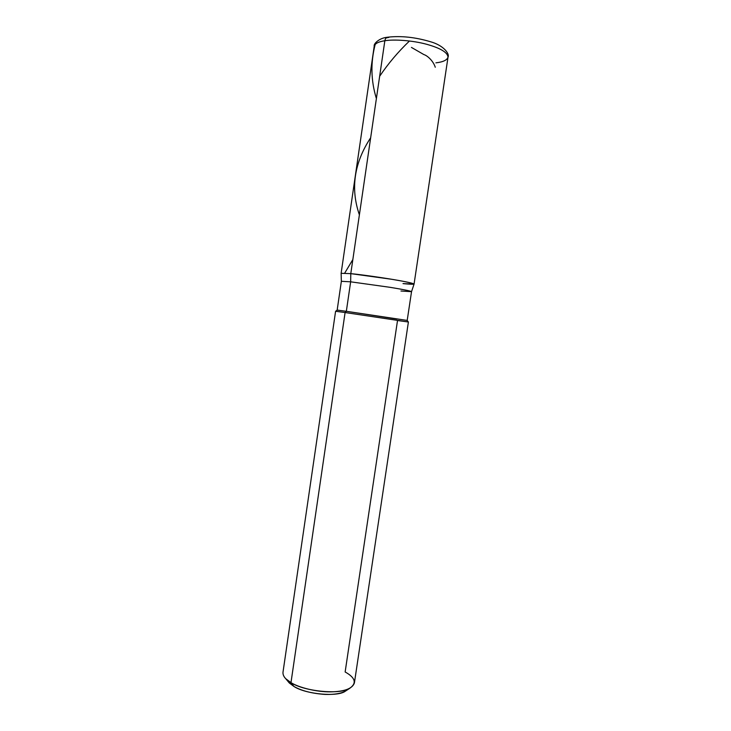 <?xml version="1.0" encoding="UTF-8"?>
<svg xmlns="http://www.w3.org/2000/svg" width="731" height="731" viewBox="0 0 731 731"><rect width="100%" height="100%" fill="white"/><g stroke="black" fill="none" stroke-linecap="round" stroke-linejoin="round"><path stroke-width="1.1" d="M435.923 62.839C442.995 62.044 447.025 60.143 448.021 57.146C447.61 52.431 440.51 48.155 426.712 44.299C412.686 40.433 393.945 39.163 384.844 40.744C385.255 38.569 386.233 37.382 387.786 37.18L388.901 37.4L386.142 37.939M396.787 319.036L346.339 311.296L350.652 281.819L341.359 281.298L341.121 273.303L350.789 273.641C362.512 274.71 391.615 278.986 403.74 281.417C417.182 284.195 416.944 284.926 403.019 283.61L414.066 284.085C413.097 283.217 405.687 281.618 391.834 279.297L350.789 273.641L384.844 40.744C393.945 39.163 412.686 40.433 426.712 44.299C440.51 48.155 447.61 52.431 448.021 57.146C449.821 53.829 443.562 45.331 430.413 41.713C415.281 37.208 401.072 35.691 387.786 37.18C386.233 37.382 385.255 38.569 384.844 40.744C378.521 41.676 374.976 43.504 374.208 46.245C374.976 43.504 378.521 41.676 384.844 40.744L350.789 273.641L350.652 281.819L390.052 287.32C403.375 289.503 410.53 290.947 411.535 291.66L400.963 291.011M287.959 681.374L293.88 686.418C305.704 694.34 337.64 697.146 345.297 691.224L349.921 688.182C341.267 694.898 304.498 691.672 290.984 682.635L345.096 312.539L346.339 311.296L407.194 320.425L411.535 291.669L414.066 284.076C413.07 283.208 405.65 281.618 391.807 279.288L350.789 273.641L350.652 281.819L390.116 287.329C403.43 289.513 410.575 290.956 411.535 291.669M403.019 283.61C416.944 284.926 417.182 284.195 403.74 281.417C391.615 278.986 362.512 274.71 350.789 273.641L341.121 273.303L374.208 46.245C373.386 43.641 379.599 37.911 387.293 37.263M349.921 688.182C356.938 683.092 355.348 677.692 345.142 671.972L397.518 320.507L408.346 321.996L345.096 312.539L408.401 321.996L354.398 682.937C352.461 688.62 344.539 691.59 330.604 691.855C316.459 692.056 298.842 687.551 290.984 682.635L293.88 686.418L289.275 682.955L285.739 678.697L290.984 682.635L345.096 312.539L346.339 311.296L350.652 281.819L341.359 281.307L337.165 310.081L346.339 311.296L337.201 310.09L335.666 311.242M348.102 689.05C344.365 692.906 336.699 694.697 325.085 694.423C311.936 693.5 301.537 690.832 293.88 686.418L290.984 682.635C285.465 679.437 282.796 676.02 282.97 672.392L335.593 311.242L345.096 312.539L335.639 311.26M352.845 259.551L344.694 273.147M411.443 47.424L423.879 54.578C427.425 55.593 433.337 61.038 435.265 67.243M370.654 137.757C354.106 162.922 350.35 188.616 359.387 214.841M409.488 40.982C398.075 51.901 388.134 63.67 379.645 76.28M375.204 44.353C370.489 62.628 370.882 80.702 376.392 98.566M414.066 284.085L448.021 57.146M408.337 321.978L407.194 320.425"/></g></svg>
